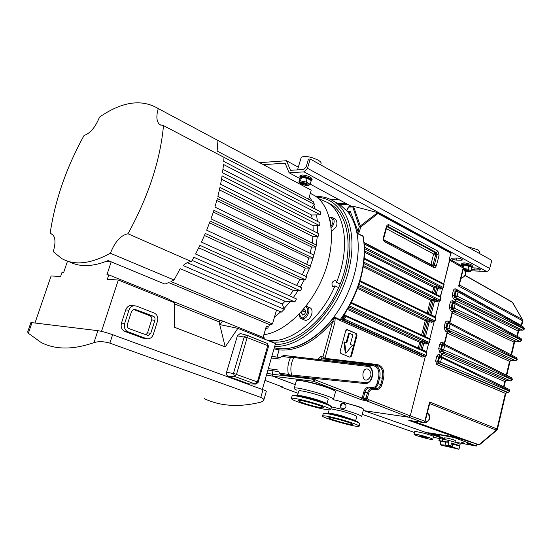 <?xml version="1.0" encoding="UTF-8"?>
<svg xmlns="http://www.w3.org/2000/svg" width="552" height="552" viewBox="0 0 552 552"><rect width="100%" height="100%" fill="white"/><g stroke="black" fill="none" stroke-linecap="round" stroke-linejoin="round"><path stroke-width="0.83" d="M333.988 318.373L335.167 317.959L334.408 316.945L332.69 321.485L322.913 356.875L324.19 359.035L324.969 358.296L322.913 356.875L320.746 356.606L318.387 358.862L320.657 359.476L321.706 358.752L376.892 365.307C381.749 366.838 383.599 371.116 382.446 378.134L380.839 384.268C379.99 387.021 378.527 388.498 376.443 388.698L372.062 388.297C369.964 388.498 368.474 389.988 367.604 392.776L365.721 398.275L366.376 399.731L364.568 399.793L364.527 398.551L363.278 398.385L363.982 400.386L365.224 400.552L364.568 399.793M365.721 398.275L364.527 398.551M423.971 356.268L341.964 319.946L343.634 320.112L425.351 356.399L410.267 415.87L368.591 399.634L367.646 398.799L366.376 399.731L367.032 397.178L367.584 397.35L368.715 393.072C369.543 390.499 370.923 389.208 372.869 389.208L376.581 389.567C379.1 389.567 380.887 387.897 381.936 384.565L383.543 378.43C384.785 370.847 382.791 366.231 377.547 364.568L324.969 358.296L334.954 322.092L335.167 317.959L340.618 320.698C340.204 319.843 340.653 319.594 341.964 319.946L341.854 318.987L340.225 319.822L334.408 316.945C316.262 339.646 297.687 350.209 278.677 348.643L279.112 349.892C297.079 351.527 314.937 342.054 332.69 321.485L334.954 322.092M366.473 397.047L367.032 397.178M367.646 398.799L367.584 397.35M365.224 400.552L366.155 400.745L366.376 399.731L367.977 400.69L367.073 401.035L408.763 417.195L363.257 410.578M368.591 399.634L367.977 400.69M366.155 400.745L367.073 401.035M280.395 386.138L281.216 386.448M280.395 386.207L281.665 387.166L283.003 387.373L282.486 386.924M281.327 386.49L281.962 387.173M334.919 201.935L340.198 204.764L348.008 212.12L348.767 212.216L349.892 214.769C353.225 219.917 355.591 226.099 356.985 233.31L362.995 236.332L363.927 242.811C365.686 266.133 359.324 289.503 344.848 312.908L343.337 315.199L344.365 315.585L342.419 317.821L341.785 317.434L339.818 320.263L340.225 319.822L340.618 320.698L422.735 357.096L424.26 356.309M343.337 315.199L341.785 317.434M344.331 314.716L344.365 315.585L345.235 312.97C359.352 290.2 365.714 267.32 364.313 244.329L364.313 244.35M344.848 312.908L345.214 312.998M343.075 320.084L342.613 318.773L344.365 315.585L343.972 318.594L344.683 318.842L345.517 317.055L344.365 315.585L346.732 316.048L344.979 315.192L344.365 315.585L344.338 314.902L426.496 351.714L426.772 352.659L426.047 355.502L344.593 319.18L341.854 318.987M345.517 317.055L346.746 316.758L346.732 316.048M343.213 318.166L343.972 318.594M455.607 442.4L455.959 440.965C454.945 440.137 451.819 439.144 446.568 437.991L444.56 437.915M448.804 446.547L447.548 446.326L448.804 446.547M446.782 446.251L450.922 447.223L446.782 446.251M456.242 448.7L458.07 449.093L456.242 448.7M456.401 448.576L454.951 448.245L456.401 448.576M454.958 448.245L457.725 448.997M454.613 448.148L458.07 449.087M449.342 445.878L448.466 445.685L449.114 446.064M448.5 445.65L449.556 445.857M447.941 445.381L440.116 444.698L441.959 445.388L458.539 449.08L447.941 445.381L448.852 442.304L440.599 441.634L440.116 444.698M450.97 447.023L446.161 445.733M440.599 441.634L438.916 440.558L447.679 442.069L448.12 440.282L448.507 440.344C455.897 442.324 459.768 443.711 460.113 444.512L459.719 446.147C459.229 445.533 456.476 444.491 451.474 443.021L450.805 446.168M451.474 443.021L452.771 444.063L459.726 446.154L459.091 448.776L458.539 449.08M448.507 440.344L448.079 442.104L448.852 442.304M439.316 438.937L442.462 439.012L448.114 440.31L447.679 442.069M448.079 442.104L447.693 442.035L448.12 440.282M452.771 444.063L452.026 447.127M459.091 448.776L458.277 449.273M441.959 445.388L440.096 444.698M445.754 442.297L445.009 445.354M390.499 265.395L364.575 252.243M293.147 395.494L297.97 395.763C305.946 397.033 322.527 401.828 328.254 404.506L331.393 406.865L342.274 409.411C354.881 412.965 361.332 415.401 361.636 416.712M330.889 408.804L342.219 411.205C351.665 413.869 356.509 415.684 356.737 416.663L355.661 420.741M328.185 413.303L331.179 413.324L341.053 415.559L355.557 420.679M323.203 413.724L323.513 413.4C325.749 413.22 331.352 414.31 340.322 416.677C352.121 419.982 358.627 422.342 359.828 423.743M339.666 419.12C352.3 422.68 358.779 425.068 359.104 426.282C357.586 427.979 319.532 417.146 322.609 415.891C324.259 415.49 329.937 416.567 339.666 419.12M340.073 419.817C348.333 422.142 352.569 423.708 352.79 424.502C351.824 425.62 326.853 418.506 328.888 417.698C329.979 417.436 333.705 418.14 340.073 419.817M342.44 408.791L340.75 407.535C339.922 404.685 340.991 403.229 343.951 403.181L345.69 404.519C346.47 407.383 345.393 408.804 342.44 408.791M337.306 400.545L358.282 406.672C361.484 407.9 363.244 408.797 363.561 409.363L361.698 416.463M332.932 399.662L336.658 400.4M345.904 404.982C342.668 402.808 340.963 403.691 340.805 407.617M305.484 311.845L304.711 314.012M303.766 314.592L301.523 313.612L302.33 310.762L304.421 309.472L305.711 311.031L304.904 313.895L302.806 315.185L301.523 313.612M305.125 311.983L302.33 310.762M309.755 307.657L310.279 307.885C311.97 309.079 312.446 311.218 311.707 314.302C309.886 319.001 307.436 320.905 304.366 320.015L301.792 318.904M489.796 268.541L307.485 168.298L304.055 171.879L486.595 271.474L488.292 270.866L489.417 269.535L491.791 260.378L310.196 159.017L308.458 159.142L306.181 166.945L303.738 169.492L290.497 170.313L286.481 160.729L259.75 162.654M307.485 168.298L310.196 159.017M263.511 164.662L285.087 163.157L289.096 172.769L304.055 171.879M286.481 160.729L298.322 167.201M300.267 175.412L303.172 176.73M471.084 270.811L486.595 271.474M460.989 265.367L460.527 265.353M454.751 262.007L461.506 265.65M289.096 172.769L299.867 178.572M310.217 184.147L351.486 206.379M330.538 199.465L338.203 199.224M346.132 203.495L338.224 203.709M339.57 204.426L347.477 204.219M471.822 267.844L475.548 267.962C478.487 268.327 480.178 268.955 480.619 269.852L474.616 269.928L471.456 269.3M461.313 260.227L456.456 260.102C453.475 259.737 451.757 259.088 451.301 258.157L457.256 258.025C460.258 258.384 461.983 259.033 462.431 259.971L461.313 260.227L461.589 259.109M461.803 263.407L464.053 262.821C469.041 263.511 471.87 264.601 472.519 266.085L472.305 266.947M300.15 175.757L302.02 174.936C307.954 175.653 311.335 177.095 312.149 179.269L311.901 180.118M297.535 169.878L301.233 157.306C304.649 155.609 310.231 156.52 317.98 160.045C320.512 161.515 321.512 162.73 320.988 163.696L320.65 164.855M301.233 157.306L301.068 157.858M305.787 184.54L306.243 185.582L301.606 184.092C301.889 183.374 303.283 183.526 305.787 184.54M307.243 184.941L306.325 183.85C303.986 182.815 302.31 182.526 301.295 182.988L301.247 183.14M306.56 185.417L307.202 185.092L306.27 184.044C303.924 183.009 302.248 182.719 301.24 183.181L301.261 183.526M300.35 177.944L301.847 176.647C307.726 177.42 310.845 178.807 311.183 180.814M301.537 177.316L302.827 177.116L309.941 179.572M311.211 180.787L311.811 180.428C310.997 178.262 307.616 176.819 301.682 176.102L299.902 176.605L299.957 177.316M300.06 183.25L298.839 182.077L300.467 180.883L306.146 182.015L310.162 184.333L308.513 185.513M310.162 184.333L311.197 180.773L310.148 179.759L307.188 178.448L301.875 177.295L299.874 178.531L298.839 182.077M306.146 182.015L307.188 178.448M300.467 180.883L301.509 177.323M306.015 185.61L307.264 185.72C309.548 184.54 307.519 183.354 301.171 182.16C299.688 182.229 299.405 182.677 300.336 183.499L301.909 184.409M467.04 246.565L477.908 249.732L479.812 251.967L479.44 253.485M464.818 270.445L467.296 271.204L467.592 271.86L465.529 271.688M468.365 271.342L467.799 270.611L463.57 269.631M467.779 271.75L468.344 271.425L467.758 270.784L463.88 269.79M461.996 265.243L463.915 264.332C469.131 265.119 471.698 266.195 471.622 267.554M463.073 264.822L464.515 264.684L470.849 266.816L463.197 264.822L461.451 265.892M471.794 267.416L472.264 267.127C471.608 265.643 468.786 264.553 463.79 263.863L461.589 264.263L461.907 265.119M463.452 268.41L468.041 269.217L471.042 270.977L469.49 271.75M471.042 270.977L471.836 267.796L470.849 266.816M468.041 269.217L468.834 266.036M463.149 266.968L463.659 264.939M467.62 271.853L468.779 271.894C470.29 271.018 468.496 270.114 463.39 269.183L463.259 269.176M454.627 436.991L454.475 437.619L476.369 446.057L455.648 442.235M476.776 444.346L476.369 446.057M431.091 433.21L454.475 437.619M444.422 438.488L431.05 433.389M468.6 443.684L474.313 445.485C471.608 445.195 469.276 444.56 467.33 443.58L468.6 443.684M434.293 434.031L440.047 435.859C437.343 435.562 435.024 434.921 433.106 433.948L434.293 434.031M462.21 442.642L464.522 443.242L462.21 442.642M437.681 435.638L439.937 436.308L437.667 435.694M463.397 442.835L461.734 442.469L463.397 442.835M430.457 438.115L432.733 439.385C432.119 440.358 412.682 434.976 414.138 434.238C417.257 434.238 422.694 435.535 430.457 438.115M427.269 437.77L419.589 435.859L427.269 437.77M459.381 284.673L458.643 286.074L459.568 285.356L459.395 284.646M512.221 302.047L522.565 319.725L522.744 321.085L521.592 326.032M429.566 403.947L429.987 403.691L429.642 402.001L429.518 404.078M505.887 393.148L507.102 392.368L506.681 392.161L505.88 393.196M497.455 429.214L497.007 428.973L496.303 430.153L496.917 430.118L497.455 429.214L505.86 393.272M521.585 326.039L521.247 325.376L455.566 288.862L454.489 288.944L453.585 289.897L452.178 295.03L453.316 298.756L454.682 297.473L454.144 295.555L455.214 291.29L456.304 290.276M455.448 300.605L518.39 331.117L519.86 330.055L456.697 299.274M520.95 338.39L454.779 302.42L454.02 302.206L453.047 303.241L455.145 303.793L454.779 302.42L453.137 302.123L452.599 300.702L451.115 301.088L450.266 302.641L453.047 303.241L451.984 307.478L452.619 309.403L454.089 308.037L455.145 303.793L521.481 339.777L521.392 340.149L454.089 308.037L449.19 306.926L450.335 310.645L451.702 309.368L451.163 307.45L452.24 303.158L453.344 302.137M452.309 312.991L514.298 342.261L515.768 341.198L452.999 311.411M448.183 322.416L447.727 321.043L446.865 320.912L445.837 321.568L445.174 322.941L447.955 323.562L446.885 327.833L447.527 329.758L448.997 328.399L450.066 324.121L516.989 359.028L516.907 359.4L448.997 328.399L444.084 327.267L445.236 330.979L446.609 329.71L446.064 327.791L447.148 323.465L448.286 322.423M447.258 333.187L509.793 361.436L511.283 360.373L448.003 331.648M442.863 343.799L442.38 342.385L441.503 342.268L440.468 342.951L439.799 344.344L442.587 344.986L441.51 349.299L442.159 351.224L443.629 349.871L444.712 345.552L512.263 379.307L512.173 379.686L443.629 349.871L438.702 348.712L439.861 352.424L441.241 351.155L440.689 349.243L441.779 344.876L442.952 343.813M441.931 354.474L505.052 381.639L506.55 380.569L442.745 352.983M505.052 381.639L506.529 380.549L511.007 380.983L512.173 379.686L510.752 380.935L442.159 351.224L441.241 351.155L445.078 352.818L441.835 353.273L441.634 355.667M503.59 386.697L504.804 381.522L506.129 380.349M506.681 392.161L438.191 363.34L437.632 361.429L435.638 360.891L436.811 364.603L505.349 393.328L497.007 428.973L429.642 402.001L424.84 421.19L410.267 415.87L408.77 417.208L363.257 410.564M439.834 355.943L439.337 354.508L438.461 354.405L437.419 355.102L436.742 356.502L441.669 357.731L441.241 356.247L440.613 356.061L439.544 357.158L438.454 361.498L439.109 363.416L440.579 362.071L441.669 357.731L509.579 390.823L509.489 391.202L440.579 362.071L437.632 361.429L438.736 357.034L439.923 355.957M508.978 389.332L439.82 355.936M441.317 355.35L441.641 356.44M509.848 391.009L509.116 389.395L509.758 391.389L508.061 392.451L439.109 363.416L438.191 363.34L436.811 364.603M509.758 391.416L505.597 393.438M509.793 361.436L511.262 360.339L515.761 360.711L517.162 359.635L516.907 359.4L515.485 360.656L447.527 329.758L446.609 329.71L450.411 331.441L447.189 331.869L444.339 343.24L444.65 343.544M506.301 375.146L509.551 361.312L510.869 360.139M442.842 343.786L443.635 343.903L442.587 344.986L444.712 345.552L444.298 344.096L511.814 377.906L512.442 379.879M514.298 342.261L515.761 341.164L520.274 341.467L521.647 340.398L521.392 340.149L519.977 341.412L452.619 309.403L451.702 309.368L455.469 311.155L452.267 311.563L449.673 321.933L449.997 322.23M511.076 354.798L514.05 342.13L515.368 340.95M516.437 357.599L449.673 322.706L448.969 322.506L447.955 323.562L450.066 324.121L449.673 322.706L448.169 322.402M449.673 321.933L449.846 322.796M518.39 331.117L519.853 330.02L522.91 330.213L524.276 329.151L524.02 328.888L457.063 296.127L458.119 291.911L524.103 328.516L522.606 330.158L455.6 297.493L457.063 296.127L452.178 295.03M516.927 336.202L518.149 330.986L519.466 329.799M453.247 290.766L456.021 291.359L454.965 295.568L455.6 297.493L454.682 297.473L458.429 299.301L455.973 299.115L455.276 299.708L455.579 300.06M455.773 288.958L456.104 290.221M450.322 260.565L449.914 259.337L449.735 260.227L463.169 267.996L458.643 286.074L522.358 320.629L521.205 325.825M521.481 325.535L521.454 325.963M444.339 343.24L444.608 344.248M447.493 332.228L445.236 330.979M442.38 342.385L444.657 343.592L444.884 344.393M444.677 343.489L447.486 332.269L447.161 331.98M452.592 311.859L454.268 311.066L455.469 311.155L453.916 311.1M452.571 311.935L450.335 310.645M447.727 321.043L449.983 322.299L450.128 322.948M450.004 322.195L452.557 311.983L452.24 311.673M456.028 299.508L458.429 299.301L456.801 299.253M449.742 259.385L443.753 283.852M440.317 296.465L442.587 288.406L440.537 296.541L440.993 297.632L440.296 300.378L439.151 301.061L440.289 300.405M439.378 301.109L435.328 317.076M434.155 321.685L429.836 338.735L434.141 321.685M348.878 306.967L428.662 343.372L426.537 351.734L428.642 343.372M455.117 302.606L454.738 301.847L454.841 302.455M453.316 298.756L455.572 300.109L455.089 302.041M455.069 302.089L452.806 300.799M455.973 299.115L455.593 300.005M442.166 353.542L444.029 352.714L445.078 352.818L443.767 352.721M442.145 353.625L439.861 352.424M439.337 354.508L441.628 355.688L441.917 356.571M441.655 355.585L442.138 353.659L441.807 353.383M459.347 284.853L522.226 319.408L512.691 302.496L465.081 275.524M479.902 444.45L478.398 444.85L477.073 444.436M429.401 404.588L429.987 403.691L496.303 430.153L479.005 444.719L460.175 438.764L408.811 420.362L423.598 422.556L425.192 421.411L424.84 421.19L423.356 422.508L408.77 417.208L410.26 415.856L425.337 356.399L426.282 355.681L425.123 356.357L423.66 356.247L422.735 357.096M460.009 438.702L452.461 436.542M412.496 420.914L477.59 444.277L460.133 438.757M414.8 431.602L414.6 431.209L424.702 433.382L431.595 435.487L433.92 436.542L433.41 436.653M333.808 360.208L333.587 360.994L333.794 360.208M450.549 252.326L377.789 212.658L377.975 213.507L377.423 212.817L359.297 226.706L358.013 231.357L359.4 231.716L360.684 227.065L377.975 213.507L450.839 253.189L449.135 259.902L449.735 260.227L443.739 283.845M439.364 301.109L435.314 317.069L435.783 318.173L435.086 320.947M296.873 390.223C294.699 389.215 293.83 388.539 294.278 388.194C296.038 385.979 337.279 397.909 333.408 399.503M298.722 391.195L298.791 390.947C300.122 389.312 331.021 398.247 328.15 399.434L326.97 403.76M297.411 395.674L301.309 395.777C310.079 397.502 317.973 399.786 324.997 402.622L326.853 403.698M292.036 396.177L292.443 395.763C296.127 394.528 332.773 405.12 331.441 407.024M308.292 405.265C296.907 401.842 291.27 399.572 291.394 398.454C293.098 396.467 334.443 408.404 330.627 409.777C327.971 410.219 320.533 408.715 308.292 405.265M309.21 404.885C301.744 402.643 298.059 401.152 298.149 400.428C299.287 399.13 326.315 406.934 323.845 407.838C322.12 408.128 317.241 407.148 309.21 404.885M296.3 380.97L297.073 380.425C300.467 379.804 319.656 384.509 329.53 388.408C333.18 389.836 335.188 390.885 335.554 391.568M368.522 369.488C371.931 372.952 371.772 376.257 368.06 379.403C361.284 383.681 361.167 366.673 367.991 369.205L368.86 369.743M290.787 375.96L291.608 374.987L290.725 375.105L290.311 375.912L290.787 375.96M367.535 366.362C374.981 366.838 373.028 383.764 365.645 382.626L291.608 374.987C290.166 368.998 290.876 363.257 293.74 357.765L293.25 356.613L292.712 356.544L290.455 357.558L292.919 357.448L367.535 366.362L367.018 365.272L364.941 365.003M290.725 375.105L288.365 374.401L290.311 375.912M292.919 357.448L292.712 356.544L283.873 355.419L364.851 364.996M280.243 357.862L281.603 356.419L283.873 355.419M290.179 375.891L280.657 374.297L279.519 373.104L288.365 374.401C287.24 368.577 287.937 362.961 290.455 357.558L281.603 356.413M279.519 373.097L278.67 371.599M349.057 212.589L350.361 211.651L358.013 231.357L357.703 232.903L358.331 233.62L359.4 231.716M363.927 242.811L363.009 235.814L357.02 233.468M442.504 288.399L440.91 288.33L439.992 289.193L441.538 288.379M438.398 295.472L435.576 294.05M433.693 293.105L435.052 287.771L437.853 288.109L439.992 289.193M439.268 301.102L437.688 301.019L436.77 301.889L438.309 301.075M433.182 316.041L429.898 314.461M428.421 313.743L431.809 300.46L434.61 300.819L436.77 301.889M432.83 321.588L431.547 322.43L433.078 321.63M427.683 337.741L423.984 336.03M422.86 335.512L426.565 321.009L429.373 321.395L431.547 322.43M427.296 343.261L426.041 344.096L427.572 343.303M424.384 350.762L420.396 348.967M419.527 348.581L421.031 342.675L423.846 343.096L426.041 344.096M356.295 333.58L356.985 335.637L351.465 356.095L349.906 357.206L340.825 353.411L340.115 351.341L345.738 330.724L347.305 329.641L356.295 333.58L346.677 329.606M349.789 357.158L350.762 356.012L356.281 335.568L355.591 333.512M342.958 318.297L342.419 317.821M364.458 246.44L364.313 244.329M451.06 253.389L450.625 252.367L450.839 253.189L449.135 259.902L449.763 259.53M357.703 232.903L357.385 233.648M435.024 293.774L436.542 287.806L436.163 286.591L434.672 286.557L364.582 250.925M429.767 314.392L433.299 300.516L432.92 299.301L431.429 299.246L363.464 265.533M358.517 285.591L433.934 321.637L434.852 320.774L433.934 321.637L432.464 321.568L430.291 320.533L429.373 321.395L425.495 336.727M424.212 336.133L428.055 321.091L427.669 319.877L426.178 319.801L357.924 287.281M420.879 349.188L422.522 342.785L422.135 341.578L420.645 341.467L348.057 308.389M353.728 206.365L377.506 212.575M344.648 341.998L343.951 341.923L345.29 353.004L345.987 353.087L352.417 345.317L350.306 344.42L352.9 334.843L349.388 333.304L346.78 342.909L344.648 341.998L345.987 353.087M349.388 333.304L348.685 333.242L346.132 342.633M443.532 283.783L443.994 284.722L364.286 244.025M347.677 211.692L350.361 211.651L348.94 212.299M391.347 265.912L433.762 287.426L435.052 287.771L434.672 286.557L433.762 287.426L432.464 292.484M363.264 266.83L430.512 300.115L431.809 300.46L431.429 299.246L430.512 300.115L427.179 313.15M357.496 288.454L425.261 320.664L426.565 321.009L426.178 319.801L425.261 320.664L421.611 334.933M347.422 309.451L419.72 342.323L421.031 342.675L420.645 341.467L419.72 342.323L418.264 348.015M353.618 206.634L352.804 206.965L359.297 226.706L360.684 227.065L353.618 206.634M346.787 210.622L349.188 206.427L348.636 207.041L352.804 206.965L353.363 206.344L349.395 206.42M266.471 375.056L272.916 376.195L272.177 374.194L266.982 373.283M282.031 387.352L298.114 393.348L281.858 387.276M282.072 387.359L281.665 387.166M368.715 393.072L364.879 392.355L363.278 398.385L362.16 398.123L315.033 379.817L315.399 378.479M383.799 238.091L386.738 227.189L386.338 226.734L383.371 237.712L384.696 241.831L433.713 267.527L433.237 266.105M384.268 240.382L433.354 266.167L434.32 265.119L436.411 265.664L439.116 255.1L437.032 254.555L434.32 265.119L433.003 265.036L435.7 254.548L435.1 252.588L386.924 226.686M432.602 265.774L433.003 265.036L430.926 264.491L383.854 239.747M386.759 227.113L387.173 226.306L387.752 226.389L436.432 252.595L437.032 254.555L433.624 254.003L430.864 264.856M386.338 228.666L433.624 254.003L435.1 252.588L436.432 252.595L437.908 251.181L389.257 224.899L387.752 226.389L387.09 226.417M278.677 348.643L274.303 347.815M313.018 378.237L312.749 379.196L313.495 381.28L315.033 379.817L312.749 379.196L272.177 374.194L273.123 370.813M320.746 356.606L321.706 358.752M356.985 233.31L357.027 233.537C361.588 257.66 352.693 291.304 334.781 315.751C316.869 340.218 292.284 352.652 274.31 347.808M450.328 260.544L449.846 259.15M337.044 400.49L358.248 406.458C361.429 407.68 363.195 408.604 363.547 409.232L363.582 409.432M296.196 381.349L296.928 380.438C300.564 379.679 319.629 384.061 329.399 387.932C332.987 389.332 334.981 390.402 335.388 391.147L335.43 391.354M348.008 212.12L349.892 214.769M215.77 139.311L311.224 190.164L308.609 199.21M214.9 207.076L313.888 255.093L315.937 247.061L217.322 198.534L214.9 207.076M216.791 200.521L311.528 246.992L310.141 253.271M311.528 246.992L315.758 247.061M219.434 189.874L312.936 236.539L318.083 236.573L219.972 187.404L217.874 196.408L316.393 245.06L315.937 247.061M312.936 236.539L312.204 242.99M221.538 179.234L313.046 225.692L319.649 225.658L222.083 175.867L220.614 184.244L318.58 233.586L318.083 236.573M313.046 225.692L313.177 230.867M222.973 169.367L311.487 214.983L320.491 214.838L223.484 164.482L222.539 172.748L319.953 222.691L319.649 225.658M311.487 214.983L312.26 218.751M99.546 117.072C95.317 127.367 90.155 133.487 84.083 135.426C66.24 167.815 54.924 200.514 50.129 233.517L51.964 234.069C55.469 236.767 55.897 242.632 53.247 251.671L61.638 258.508C74.341 265.753 90.59 264.001 110.393 253.258C115.002 241.666 120.86 235.173 127.981 233.772C148.467 196.312 160.308 160.252 163.495 125.608L159.866 124.683C156.533 121.833 155.995 116.472 158.265 108.585C141.657 98.718 122.089 101.547 99.546 117.072M67.516 261.13L63.687 272.391L62.031 272.302L60.596 276.524L51.101 275.945L35.073 322.727M263.104 337.382L266.368 326.149L268.686 327.108L269.424 324.555M264.636 339.169L264.939 338.121L222.58 320.96L220.034 324.638L237.871 328.35L225.223 346.897L174.591 327.301L174.494 302.731L118.307 280.016L107.302 279.353L108.785 274.861L106.922 274.765L111.194 261.827L164.91 284.094L168.65 282.569L270.163 324.866L272.481 323.976L276.511 310.058M262.324 389.471L275.524 343.572L237.871 328.35M108.785 274.861L169.871 299.612L169.878 300.868M145.852 334.926L147.536 332.884L151.641 319.932C152.083 318 151.552 316.641 150.047 315.847L133.184 309.292M266.161 326.86L268.686 327.108M327.66 202.563L331.131 204.412C349.071 215.515 353.894 250.553 340.142 284.052L336.52 282.341C350.32 248.752 345.566 213.658 327.66 202.563L318.456 198.554M266.823 340.053C288.758 344.841 320.222 320.774 335.029 285.895L338.659 287.599C323.9 322.382 292.463 346.345 270.501 341.536M338.659 287.599L340.142 284.052M336.52 282.341L335.664 280.568C332.249 281.106 331.214 283.079 332.559 286.502L335.029 285.895M317 197.305C342.371 197.982 357.234 231.157 346.27 271.156C335.637 311.176 301.62 345.386 275.262 344.476M315.896 196.464C322.72 196.298 328.868 198.023 334.353 201.632C353.176 213.81 358.069 250.629 343.517 286.171C329.13 321.768 298.335 347.891 274.73 346.339M263.877 334.733C286.364 331.752 313.06 304.87 324.873 272.019C336.81 239.182 331.855 206.814 314.992 195.836L310.314 193.31M52.64 234.565L50.129 233.517M127.981 233.772L191.454 261.593C188.77 261.689 185.996 263 183.126 265.546L284.211 309.306L281.347 312.135L180.193 268.658L174.066 280.002L170.947 281.534L272.481 323.976M174.066 280.002L110.393 253.258M187.321 262.662L282.327 304.111L284.211 309.306M282.327 304.111L285.011 301.219L192.124 260.406M191.454 261.593L193.855 257.273L294.851 301.923L285.011 301.219M310.341 266.092L313.025 258.108L213.9 210.284L211.002 218.889L310.5 266.167L309.81 268.182L210.222 221.041L206.669 230.218L306.629 276.759L305.415 279.781L205.323 233.462L201.473 242.114L301.903 287.847L300.495 290.869L199.941 245.364L195.587 254.023L296.465 298.915L294.851 301.923M289.489 295.81L293.374 290.442L198.748 247.82M300.495 290.869L293.374 290.442M296.596 285.432L299.957 279.519L204.454 235.483M305.415 279.781L299.957 279.519M302.351 274.765L305.311 268.017L209.56 222.835M309.81 268.182L305.311 268.017M306.712 264.367L308.83 257.998L213.327 212.065M313.895 255.093L313.032 258.108L308.83 257.998M163.495 125.608L223.988 157.327L223.739 161.412L320.595 211.906L320.491 214.838M311.652 207.248L314.405 204.426L218.426 154.415M314.405 204.426L313.205 201.632L217.122 151.055L217.957 140.477L158.265 108.585M105.577 261.613L111.194 261.827L108.164 260.572C92.57 266.926 79.502 267.258 68.972 261.572M101.506 331.373L118.307 280.016M265.54 329.006L267.182 328.337L265.774 328.192M267.182 328.337L265.892 327.798M311.977 200.983L309.361 196.602M315.157 209.07L313.791 205.054M317.4 221.387L316.537 214.9M317.545 233.061L317.642 225.665M316.151 244.936L317.283 236.566M305.967 276.448L309.548 268.175M300.281 287.109L304.345 279.733M293.36 297.535L298.052 290.725M283.963 308.63L290.207 301.592M274.454 317.158L280.678 311.852M27.752 331.717L28.352 333.277L41.027 342.419C55.372 349.83 73.016 349.892 93.964 342.619C98.491 341.233 103.797 341.405 109.876 343.13L260.806 397.406C263.29 398.385 264.242 399.441 263.656 400.566L260.979 402.097C239.313 407.507 220.365 406.327 204.15 398.565M263.835 399.952L266.271 391.458C266.568 391.223 265.484 390.643 263.014 389.726L112.608 334.691C106.798 332.649 101.892 331.31 97.883 330.669L30.912 322.513M255.459 384.102L248.8 383.895L228.155 376.326C226.686 375.574 226.161 374.187 226.589 372.172L237.374 335.823L240.182 333.498L240.872 333.67M146.245 338.576L142.968 338.141L124.78 331.393C121.661 329.806 120.557 327.039 121.468 323.086L125.725 309.927C126.65 307.388 128.264 305.898 130.569 305.449L132.832 305.656M124.676 323.444L128.933 310.238C129.865 307.692 131.48 306.194 133.791 305.739L136.261 306.022L154.284 313.074C157.285 314.668 158.341 317.4 157.465 321.271L153.373 334.257C152.4 336.941 150.703 338.466 148.267 338.831L146.211 338.562L127.988 331.786C124.869 330.193 123.765 327.419 124.676 323.444L121.468 323.086M127.353 324.459L131.597 311.266L134.039 309.017L153.304 316.172C154.808 316.972 155.34 318.338 154.898 320.277L150.786 333.284L148.246 335.568L129.002 328.619C127.45 327.826 126.898 326.439 127.353 324.459M169.871 300.129L220.055 320.443L222.58 320.96M174.494 303.897L219.061 321.871L220.055 320.443M219.061 321.871L225.223 346.897M335.223 219.047L335.685 219.289C338.259 223.76 336.872 227.686 331.524 231.074M330.151 220.807L330.524 220.8L330.655 223.429M345.883 404.926L345.69 404.519M422.335 436.211L422.183 436.832M426.013 437.784L426.123 437.343M450.832 445.664L448.203 444.94M442.035 440.765L442.462 439.012M442.621 440.917L443.049 439.171M463.935 269.825L464.308 270.025C466.488 273.751 465.37 276.538 460.961 278.387M324.224 413.124L327.922 413.303L340.529 416.173C348.001 418.216 353.577 420.051 357.254 421.659L358.807 422.494M299.232 314.053C299.591 317.124 300.274 318.67 301.268 318.676C304.338 319.567 306.788 317.655 308.616 312.943C309.361 309.858 308.885 307.712 307.195 306.519L306.56 306.257M305.594 306.753C307.561 307.498 308.188 309.458 307.485 312.639C303.752 319.146 301.075 319.532 299.467 313.805M474.616 269.928L475.106 267.948M479.467 270.094L479.743 268.996M456.456 260.102L456.98 258.019M440.503 438.743L433.265 437.239L440.489 438.743M457.373 290.421L456.021 291.359L458.119 291.911L457.373 290.421M523.593 327.15L524.283 329.116M521.743 339.997L521.074 338.452L521.654 340.37M517.258 359.235L516.568 357.668L517.169 359.607M511.683 377.837L512.532 379.5M436.742 356.502L435.638 360.891M439.799 344.344L438.702 348.712M445.174 322.941L444.084 327.267M450.266 302.641L449.19 306.926M455.255 299.784L454.758 301.772M462.721 266.63L463.473 268.341L459.367 284.742M362.257 414.359L414.573 432.513L362.25 414.366M428.242 432.768L452.343 436.528L428.697 432.83C427.276 432.63 427.151 432.761 428.338 433.21L428.98 432.878M428.338 433.21L444.325 438.895M444.312 438.943L363.292 410.433L444.305 438.957M324.997 402.622L330.268 405.582M365.652 382.626L363.278 383.26M364.865 383.543L365.376 383.564C373.842 383.812 375.367 365.997 367.018 365.272L283.652 355.405M367.584 365.383L293.181 356.599M290.821 375.967L364.824 383.543L365.645 382.626M280.526 357.53L271.839 356.399M268.327 368.612L277.925 369.985M271.384 357.979L279.298 359.028M280.478 357.579L271.819 356.454L280.457 357.599M278.677 371.62L267.906 370.054M363.671 238.94L363.009 235.814M441.628 282.762L364.437 242.997M364.548 248.648L442.373 288.351L440.91 288.33L438.771 287.233L437.853 288.109L436.252 294.388M363.747 263.525L439.151 301.061L437.688 301.019L435.535 299.95L434.61 300.819L431.015 314.999M433.679 316.282L433.21 315.875M428.283 338.017L427.724 337.472M350.948 303.172L430.07 339.646L429.587 342.64L428.428 343.33L424.771 342.233L423.846 343.096L422.183 349.775M425.033 351.051L424.426 350.437M356.985 335.637L356.281 335.568M351.465 356.095L350.762 356.012M347.305 329.641L346.739 329.585M349.319 212.72L350.465 215.673M356.654 231.674L356.978 233.275M442.373 288.351L443.511 287.702L442.373 288.351M438.771 287.233L436.163 286.591M435.535 299.95L432.92 299.301M430.291 320.533L427.669 319.877M424.771 342.233L422.135 341.578M343.268 318.463L343.634 320.112L344.683 318.842M346.746 316.758L427 352.838L426.316 351.652M364.044 244.177L364.637 244.481M443.518 287.668L443.994 284.722L443.297 287.482L364.492 247.186M390.519 265.339L364.575 252.181M364.237 259.019L440.779 297.418L440.075 300.191L363.913 262.193M359.842 281.492L435.562 317.973L434.852 320.774L358.917 284.397M435.107 317L360.056 280.768M429.615 338.652L430.07 339.646L429.352 342.475L349.492 305.877M383.543 378.43L379.714 377.761C380.866 371.082 379.169 366.838 374.615 365.038M381.936 384.565L378.106 383.875L379.714 377.761L378.617 377.464L377.009 383.578C376.209 386.117 374.842 387.387 372.917 387.387L369.205 387.021C366.666 387.014 364.851 388.691 363.768 392.051L362.16 398.123L360.649 399.517L363.982 400.386M376.581 389.567L376.153 388.684L373.711 388.291C375.795 388.091 377.257 386.621 378.106 383.875L377.009 383.578M363.768 392.051L364.879 392.355C365.748 389.574 367.232 388.091 369.329 387.89L376.443 388.698L369.667 387.904L373.38 388.277L372.917 387.387M320.567 359.794L373.511 365.693C377.975 367.101 379.679 371.02 378.617 377.464M278.622 348.636L279.112 349.892L277.056 357.075M274.006 348.857L279.064 349.892L277.007 357.068M273.074 370.806L272.108 374.18L272.833 376.181M272.881 376.195L272.157 374.187M360.649 399.517L313.495 381.28L272.916 376.195L295.265 384.661L272.805 376.181L272.088 374.18M282.61 386.959L264.946 380.362M374.028 364.969L373.511 365.693M372.869 389.208L372.434 388.318L369.329 387.89L369.205 387.021M376.892 365.307L377.547 364.568M324.19 359.035L325.093 358.331M433.713 267.527L435.314 267.409L436.411 265.664M383.371 237.712L383.426 240.161L384.696 241.831M439.116 255.1L437.908 251.181M389.257 224.899C387.925 224.388 386.952 224.995 386.338 226.734M318.387 358.862L318.2 359.545M97.883 330.669L93.964 342.619M32.099 322.347L28.352 333.277M124.78 331.393L127.988 331.786M142.968 338.141L146.211 338.562M125.725 309.927L128.933 310.238M147.536 332.884L150.786 333.284M151.641 319.932L154.898 320.277M150.047 315.847L153.304 316.172M133.943 309.03L135.261 309.154M267.72 345.587L257.384 381.963L236.484 374.47L247.144 337.596L267.72 345.587L267.258 343.413L246.951 335.257M246.765 335.181L244.253 336.796L233.462 373.373L234.6 376.436L255.286 384.047L256.066 384.116L258.122 382.363L257.384 381.963M237.374 335.823L247.144 337.596M226.589 372.172L236.373 374.187M228.155 376.326L234.6 376.436L236.484 374.47M248.8 383.895L255.286 384.047L257.149 382.122M267.823 345.869L268.534 346.332L258.136 382.329M247.379 337.445L246.758 335.181M263.014 389.726L260.806 397.406M109.876 343.13L112.608 334.691M331.269 227.907C334.546 223.781 335.029 220.393 332.725 217.743L331.186 217.315M329.461 217.936L330.406 217.778C333.615 218.854 333.85 221.718 331.09 226.382M427.407 413.296L427.862 413.476C430.67 417.781 429.635 420.817 424.764 422.57L424.295 422.439M344.338 314.826L344.683 313.895M444.581 437.846L444.167 439.523M439.344 438.812L438.916 440.558M463.197 269.431L464.308 270.025C467.144 273.164 466.033 275.959 460.975 278.415L460.954 278.415M328.254 413.186L329.137 409.915M331.179 413.324L327.922 413.303C324.914 412.999 323.444 413.027 323.513 413.4M354.136 419.858L359.794 423.619M359.166 426.054L359.738 423.874M322.609 415.891L323.265 413.482M363.313 408.942L363.52 409.301M306.07 306.153L310.279 307.885M301.606 184.092L301.247 183.505M299.902 176.605L300.24 175.446M300.212 177.744L299.929 177.275M302.827 177.116L301.875 177.295M309.651 179.303L310.148 179.759M461.589 264.263L461.845 263.228M463.804 264.677L463.197 264.822M432.761 439.275L433.506 436.252M414.138 434.238L414.904 431.209M522.572 319.739L522.758 321.022M512.38 302.144L513.001 302.779M456.111 290.221L457.76 290.559L523.71 327.219L524.365 328.744M522.744 330.2L519.88 330.061M515.789 341.198L520.108 341.453M511.29 360.373L515.596 360.697M506.55 380.569L510.848 380.97M505.315 381.473L504.038 386.917M507.102 392.368L508.15 392.479M510.055 361.291L506.75 375.367M514.54 342.171L511.525 355.033M518.638 331L517.362 336.437M449.3 331.338L447.513 332.152M463.487 268.293L462.831 266.692L450.08 259.302M465.15 275.379L512.353 302.123M429.553 403.981L425.199 421.383M423.391 422.522L409.46 420.465M496.814 430.208L479.902 444.443M479.667 444.636L478.494 444.884M457.159 437.708L452.44 436.542M457.242 437.736L460.044 438.723M297.493 395.57L298.791 390.947M301.309 395.777L297.97 395.763C293.857 395.377 292.015 395.377 292.443 395.763M330.703 409.481L331.324 407.19M291.394 398.454L292.118 395.867M333.498 399.186L335.471 391.927M294.278 388.194L296.403 380.618M335.119 390.802L335.499 391.471M449.977 259.219L449.673 258.847M434.038 321.671L432.72 321.616M428.518 343.365L427.2 343.275M425.206 356.385L423.888 356.281M364.141 242.494L443.76 283.859L444.215 284.908M364.299 258.246L440.537 296.541L441 297.604M435.79 318.145L435.314 317.069M351.307 302.475L429.801 338.714L430.305 339.811M428.662 343.372L429.58 342.661M427 352.838L426.282 355.661M348.429 206.952L346.628 210.443M281.92 387.311L280.416 386.241M282.652 386.98L264.939 380.369M340.198 204.764L334.353 201.632M159.866 124.683L161.032 125.29M314.992 195.836L310.307 193.345M30.974 322.34L27.607 332.138M130.569 305.449L133.791 305.739M147.232 335.437L148.246 335.568M268.555 346.276L267.258 343.413L246.944 335.25L240.182 333.498M329.371 217.612L330.869 217.267L332.725 217.743L335.685 219.289M424.578 422.528L424.854 422.584C430.008 422.142 431.367 415.187 427.862 413.476L427.241 413.227"/></g></svg>
